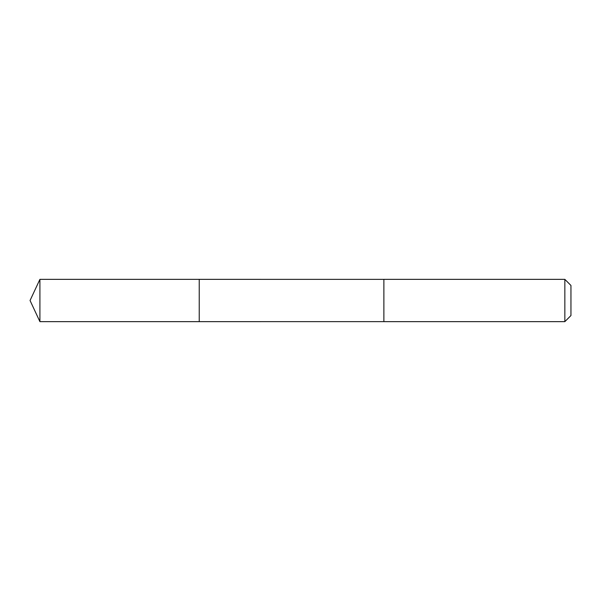 <?xml version="1.0" encoding="UTF-8"?>
<svg xmlns="http://www.w3.org/2000/svg" width="601" height="601" viewBox="0 0 601 601"><rect width="100%" height="100%" fill="white"/><g stroke="black" fill="none" stroke-linecap="round" stroke-linejoin="round"><path stroke-width="0.45" stroke-dasharray="3 2.25" d="M199.231 279.352L199.231 321.648L199.231 279.352M39.914 321.648L39.914 279.352M564.842 321.648L564.842 279.352M570.95 315.54L570.95 285.46"/><path stroke-width="0.9" d="M199.231 295.444L199.231 279.352L39.914 279.352L39.914 321.648L199.231 321.648L199.231 279.352L383.874 279.36L383.874 321.64L199.231 321.648L199.231 295.444M383.874 279.352L383.874 321.648L564.842 321.648L564.842 279.352L383.874 279.352M564.842 279.352L570.95 285.46L570.95 315.54L564.842 321.648M199.231 321.648L39.914 321.648L30.05 300.5L39.914 321.648M30.05 300.5L39.914 279.352"/></g></svg>

